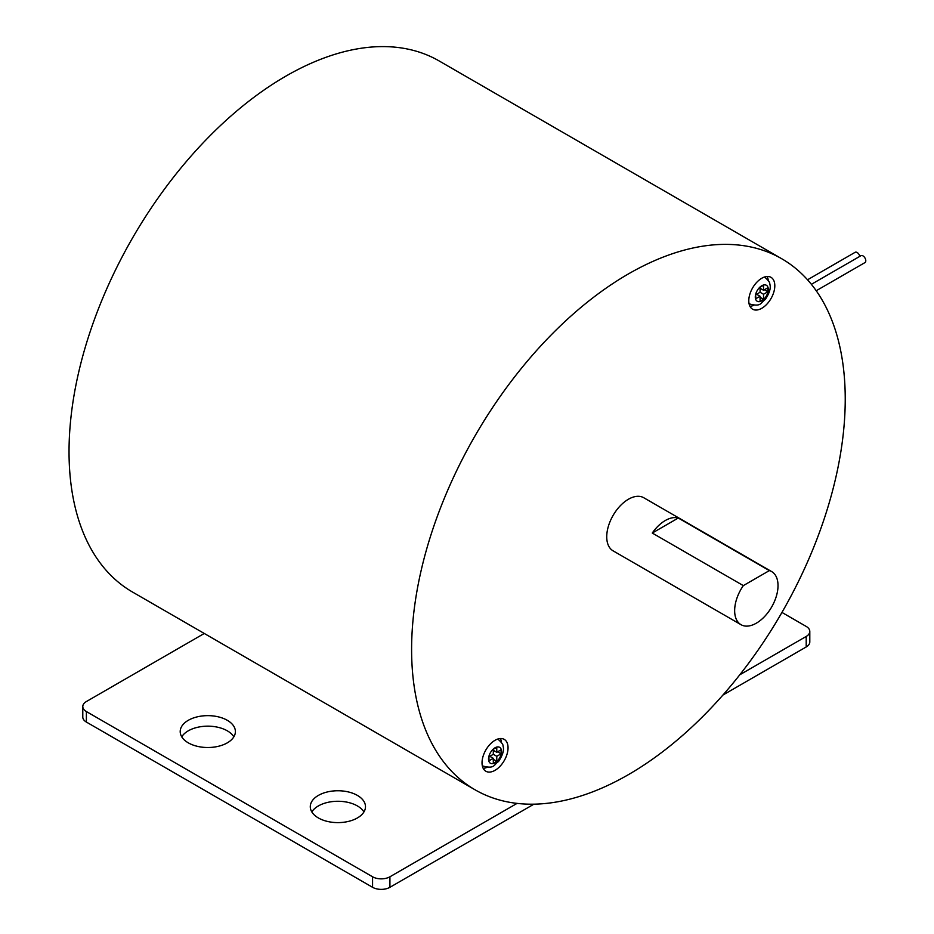 <?xml version="1.0" encoding="UTF-8"?>
<svg xmlns="http://www.w3.org/2000/svg" width="934" height="934" viewBox="0 0 934 934"><rect width="100%" height="100%" fill="white"/><g stroke="black" fill="none" stroke-linecap="round" stroke-linejoin="round"><path stroke-width="1.4" d="M763.533 290.252L763.533 285.244L760.066 287.252L760.066 292.26L763.533 294.257L767.865 291.758L767.865 287.754L763.533 290.252L760.066 288.256M764.397 289.75L767.865 291.758M760.066 297.269L763.533 299.265L763.533 294.257M756.598 294.257L760.066 296.265L760.066 301.273L763.533 299.265M760.066 292.26L755.723 294.759L755.723 298.763L760.066 296.265M496.771 752.302L496.771 747.293L493.304 749.301L493.304 754.298L496.771 756.306L501.103 753.808L501.103 749.792L496.771 752.302L493.304 750.294M497.635 751.8L501.103 753.808M493.304 759.307L496.771 761.315L496.771 756.306M489.836 756.306L493.304 758.315L493.304 763.311L496.771 761.315M493.304 754.298L488.961 756.809L488.961 760.813L493.304 758.315M753.855 305.266A18.4 10.624 -60 0 1 749.944 306.282M767.153 276.476A18.4 10.624 -60 0 1 768.227 280.387M774.811 285.746A18.4 10.624 -60 0 1 766.779 304.262A18.4 10.624 -60 0 1 752.594 309.189A18.4 10.624 -60 0 1 752.594 287.952A18.4 10.624 -60 0 1 770.994 277.328A18.4 10.624 -60 0 1 774.811 285.746M487.104 767.304A18.4 10.624 -60 0 1 483.182 768.332M500.391 738.525A18.4 10.624 -60 0 1 501.465 742.425M508.049 747.795A18.4 10.624 -60 0 1 500.017 766.312A18.4 10.624 -60 0 1 485.843 771.239A18.4 10.624 -60 0 1 485.843 749.99A18.4 10.624 -60 0 1 504.232 739.378A18.4 10.624 -60 0 1 508.049 747.795M678.282 518.02A30.659 17.699 120 0 0 652.271 533.045L678.282 518.02L769.347 570.604A30.659 17.699 -60 0 1 771.671 571.585A30.659 17.699 -60 0 1 771.671 606.983A30.659 17.699 -60 0 1 741.012 624.694A30.659 17.699 -60 0 1 743.324 585.618L769.347 570.604M652.271 533.045L743.324 585.618M771.671 571.585L643.748 497.729A30.659 17.699 120 0 0 628.419 499.246A30.659 17.699 120 0 0 615.413 511.762A30.659 17.699 120 0 0 613.089 550.838L741.012 624.694M318.377 817.951A27.6 15.936 0 0 0 348.44 821.406A27.6 15.936 0 0 0 365.486 806.684A27.6 15.936 0 0 0 337.886 790.748A27.6 15.936 0 0 0 310.286 806.684A27.6 15.936 0 0 0 318.377 817.951M363.933 811.938A27.6 15.936 0 0 0 337.886 801.267A27.6 15.936 0 0 0 311.839 811.938M188.283 742.845A27.6 15.936 0 0 0 218.358 746.301A27.6 15.936 0 0 0 235.391 731.579A27.6 15.936 0 0 0 207.792 715.642A27.6 15.936 0 0 0 180.204 731.579A27.6 15.936 0 0 0 188.283 742.845M233.85 736.833A27.6 15.936 0 0 0 207.792 726.162A27.6 15.936 0 0 0 181.745 736.833M204.277 633.462L86.383 701.539A12.27 7.087 0 0 0 82.787 706.548L82.787 717.055A12.27 7.087 0 0 0 86.383 722.064L372.573 887.3A12.27 7.087 0 0 0 389.922 887.3L533.909 804.174M722.928 695.048L806.205 646.958A12.27 7.087 0 0 0 809.801 641.95L809.801 631.442A12.27 7.087 0 0 0 806.205 626.434L781.945 612.424M739.786 674.792L806.205 636.451A12.27 7.087 0 0 0 809.801 631.442M82.787 706.548A12.27 7.087 0 0 0 86.383 711.556L372.573 876.781A12.27 7.087 0 0 0 389.922 876.781L517.051 803.392M411.602 649.457A306.621 177.028 120 0 0 475.102 789.825A306.621 177.028 120 0 0 781.735 612.797A306.621 177.028 120 0 0 781.723 258.741A306.621 177.028 120 0 0 545.444 340.887A306.621 177.028 120 0 0 411.602 649.457M781.723 258.741L439.155 60.955A306.621 177.028 120 0 0 202.876 143.112A306.621 177.028 120 0 0 69.034 451.682A306.621 177.028 120 0 0 132.535 592.051L475.102 789.825M859.817 256.36A3.981 2.3 -120 0 0 855.124 252.308L807.525 279.791M816.211 290.743L864.966 262.594A3.981 2.3 -120 0 0 864.966 257.994A3.981 2.3 -120 0 0 860.985 255.683L811.377 284.321M749.021 303.492A15.329 8.85 120 0 0 749.792 304.029L749.045 303.597M749.792 304.029C761.829 307.169 760.416 302.523 765.285 299.487C769.674 292.856 771.157 287.637 769.721 283.831C770.106 282.792 768.577 280.679 765.133 277.48A15.329 8.85 120 0 0 764.269 277.083M482.259 765.53A15.329 8.85 120 0 0 483.03 766.078L482.283 765.646M483.03 766.078C495.067 769.207 493.654 764.572 498.522 761.537C502.912 754.905 504.395 749.687 502.971 745.869C503.356 744.83 501.815 742.717 498.371 739.53A15.329 8.85 120 0 0 497.507 739.133M389.922 876.781L389.922 887.3M806.205 636.451L806.205 646.958M86.383 711.556L86.383 722.064M372.573 876.781L372.573 887.3M761.794 285.746A9.2 5.312 120 0 0 756.166 300.269A9.2 5.312 120 0 0 767.433 293.766A9.2 5.312 120 0 0 761.794 285.746M495.032 747.795A9.2 5.312 120 0 0 489.404 762.307A9.2 5.312 120 0 0 500.671 755.804A9.2 5.312 120 0 0 495.032 747.795M765.133 277.48L764.374 277.048M498.371 739.53L497.612 739.098"/></g></svg>
